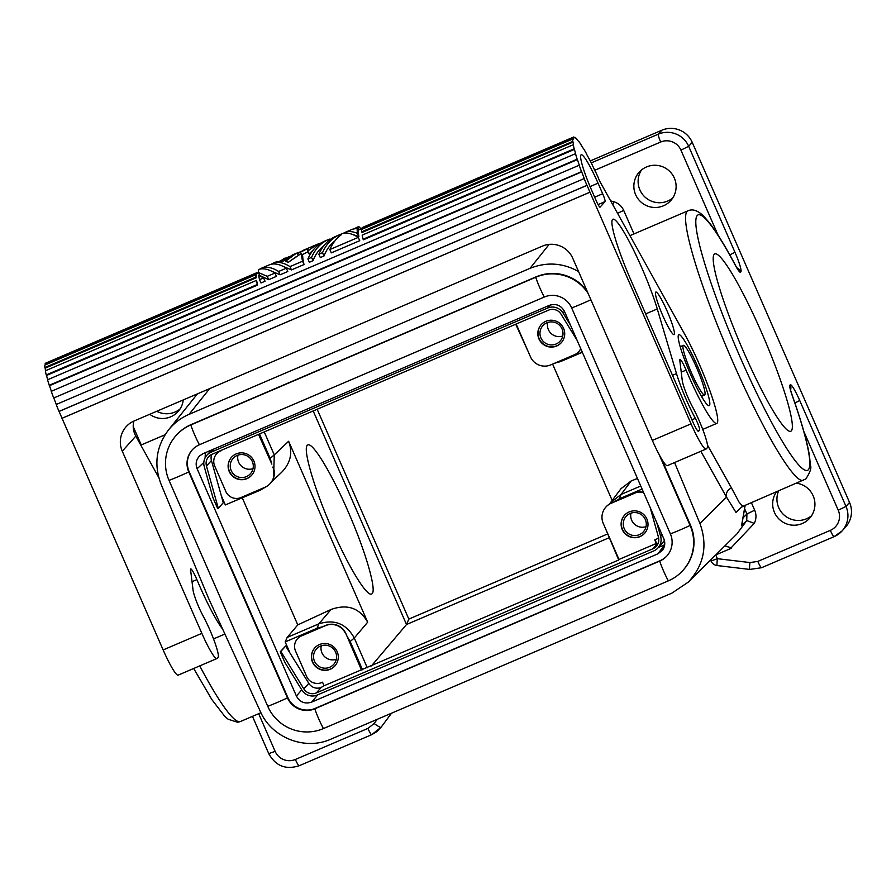 <?xml version="1.0" encoding="UTF-8"?>
<svg xmlns="http://www.w3.org/2000/svg" width="896" height="896" viewBox="0 0 896 896"><rect width="100%" height="100%" fill="white"/><g stroke="black" fill="none" stroke-linecap="round" stroke-linejoin="round"><path stroke-width="1.34" d="M637.47 478.475L631.254 480.906L620.995 488.678L610.322 502.869L621.085 494.424L631.254 480.906M640.763 486.002L621.085 494.424L619.315 498.814L614.163 501.861L635.107 493.035L611.173 503.283A15.434 15.288 41.9 0 0 603.266 523.443L619.002 559.451L618.363 560.157L324.072 685.754L321.317 687.366L316.344 692.91L652.814 548.822A10.035 9.934 41.9 0 0 658.426 537.04L650.149 507.483M197.12 468.765L296.419 696.069C299.869 702.218 304.931 704.234 311.606 702.139L657.866 553.851L662.48 550.234C664.978 546.65 665.414 542.819 663.802 538.731L564.491 311.438C561.053 305.29 555.99 303.262 549.315 305.368L203.045 453.656L199.707 455.851C196.146 459.592 195.283 463.904 197.12 468.765L203.829 462.414M582.333 352.274L562.666 360.696L554.266 363.384M609.504 504.022L610.322 502.869M558.13 362.354L562.666 360.696M515.715 324.229L528.685 352.71M618.654 559.832L604.946 527.285M301.672 635.69L301.459 635.925A11.581 11.469 -138.1 0 0 297.472 638.781L297.685 638.546A11.581 11.469 -138.1 0 1 301.672 635.69L322.84 626.629L317.061 628.264L318.842 623.862L331.027 609.482C347.346 603.702 359.565 607.947 367.674 622.194L288.635 441.269C292.88 452.659 290.584 462.974 281.736 472.214L271.589 481.835M331.027 609.482L297.774 624.893L287.168 637.426L318.842 623.862C334.443 618.923 346.259 623.638 354.278 638.019L350.168 641.491L347.066 636.306L361.805 670.029M205.106 457.822L205.374 452.659M258.798 434.258L271.846 464.117L270.155 458.338L274.266 454.877L273.571 477.893M266.515 486.494L260.422 490.134L257.219 491.288L261.923 488.578M237.966 455.146A11.581 11.469 -138.1 0 0 253.019 468.653M192.427 449.691A20.843 20.642 -138.1 0 0 189.101 471.542L188.754 471.934A20.843 20.642 41.9 0 1 199.427 444.741L544.331 297.024A20.843 20.642 41.9 0 1 571.67 307.955L670.387 533.893A20.843 20.642 41.9 0 1 659.702 561.098L314.798 708.803A20.843 20.642 41.9 0 1 287.459 697.883L188.754 471.934A18.838 1.086 -23.6 0 1 169.042 480.379A42.448 42.045 41.9 0 1 190.792 424.962L535.696 277.256A42.448 42.045 41.9 0 1 588.146 293.474M704.794 394.89A27.014 3.382 66.8 0 0 696.797 368.133A27.014 3.382 66.8 0 0 683.368 345.352A27.014 3.382 66.8 0 0 683.2 345.464A27.014 3.382 66.8 0 0 691.208 372.232A27.014 3.382 66.8 0 0 704.637 395.013A27.014 3.382 66.8 0 0 704.794 394.89M642.096 489.059L619.315 498.814M761.6 567.694A7.717 0.963 -113.2 0 1 761.555 567.728A7.717 0.963 -113.2 0 1 757.803 561.422L749.93 562.554L717.371 558.69L711.01 560.986A7.717 7.717 0 0 0 717.17 565.555A7.717 0.616 -83.2 0 1 717.371 558.69L715.736 554.938A7.717 0.963 66.8 0 0 715.736 554.926M643.608 492.509A11.581 11.469 -138.1 0 0 635.32 492.8M656.734 543.726L655.032 539.818M658.358 547.478L664.686 544.768L657.866 553.851M197.456 393.848L168.504 429.957C156.195 446.522 153.686 464.554 160.978 484.03L208.734 598.707L260.445 711.693C271.779 737.834 305.133 750.837 330.926 739.155L671.888 593.141L688.363 582.053L736.938 533.926L746.726 520.576L754.275 523.354L731.125 547.814L724.886 545.854M796.824 483.235A21.224 21.022 41.9 0 1 809.592 518.28A21.224 21.022 41.9 0 1 774.435 512.389A21.224 21.022 41.9 0 1 776.362 492.005M751.397 502.69L754.678 510.194C756.515 514.651 756.381 519.042 754.275 523.354M578.558 271.533C562.8 262.797 546.616 261.744 529.995 268.352L189.034 414.366C180.914 417.894 174.07 423.08 168.504 429.957M221.301 495.701L225.333 504.941L260.422 490.134M674.565 462.549L699.933 523.477L726.522 497.134L700.851 451.293M745.102 505.389L741.563 525.694A7.717 7.65 45.2 0 0 742.414 522.357M741.742 506.957L735.997 512.434L726.522 497.134A7.717 6.552 -33.8 0 1 731.483 487.984L707.47 445.099M688.363 582.053C704.021 564.962 707.885 545.44 699.933 523.477M607.387 534.05L408.834 619.091L406.504 624.523L371.459 665.896M724.842 545.91L731.125 547.814M590.285 160.922L661.853 130.222A23.15 22.938 41.9 0 1 692.227 142.352L849.542 502.454L845.992 506.408L799.725 400.501L794.909 403.01M740.802 507.819L742.762 506.386L739.043 502.118L731.483 487.984M582.254 352.083L559.474 361.838M635.622 194.667A21.224 21.022 -138.1 0 0 670.779 200.547A21.224 21.022 -138.1 0 0 674.341 178.08A21.224 21.022 -138.1 0 0 639.184 172.2A21.224 21.022 -138.1 0 0 635.622 194.667M633.987 233.934L623.717 210.426L617.613 213.259M612.158 500.427L552.597 364.101M516.152 324.038L530.466 356.81A15.434 15.288 -138.1 0 0 550.715 364.896L574.65 354.648A11.581 11.469 -138.1 0 0 578.637 351.792L578.85 351.557A11.581 11.469 -138.1 0 0 580.754 348.645M744.957 509.488L746.928 513.99L743.814 517.082M749.93 562.554A7.717 0.616 96.8 0 0 749.728 569.43L761.555 567.728L834.086 536.67A7.717 0.963 66.8 0 0 834.131 536.637A23.15 22.938 -138.1 0 0 845.992 506.408L838.242 510.216L803.869 431.525M630.974 513.139A11.581 11.469 -138.1 0 0 646.027 526.646M645.333 519.534A11.581 11.469 -138.1 0 0 626.158 516.32A11.581 11.469 -138.1 0 0 624.21 528.573A11.581 11.469 -138.1 0 0 643.384 531.787A11.581 11.469 -138.1 0 0 645.333 519.534M811.541 515.738A21.224 21.022 41.9 0 1 778.546 491.064M791.336 430.842A96.477 12.074 66.8 0 0 762.765 335.25A96.477 12.074 66.8 0 0 714.795 253.893A96.477 12.074 66.8 0 0 714.224 254.318A96.477 12.074 66.8 0 0 742.795 349.899A96.477 12.074 66.8 0 0 790.754 431.267A96.477 12.074 66.8 0 0 791.336 430.842M659.086 454.496L690.088 525.448A42.448 42.045 41.9 0 1 668.338 580.866L323.434 728.571A42.448 42.045 41.9 0 1 267.758 706.317L169.042 480.379M661.494 458.797L690.446 525.056A42.448 42.045 41.9 0 1 683.323 569.99L682.965 570.382M641.502 169.982A21.224 21.022 -138.1 0 0 672.728 198.005M757.803 561.422L830.334 530.365A7.717 0.963 66.8 0 0 834.086 536.67L842.106 530.914L845.656 526.96A23.15 22.938 -138.1 0 0 849.542 502.454M176.165 435.445L176.512 435.053A42.448 42.045 41.9 0 1 191.15 424.57L536.054 276.864A42.448 42.045 41.9 0 1 587.048 290.976M374.136 723.498A7.717 1.064 36.6 0 0 381.035 727.306L381.035 727.306A7.717 1.064 36.6 0 0 381.046 727.294L371.706 734.675A7.717 0.963 -113.2 0 1 371.661 734.709L371.661 734.709A7.717 0.963 -113.2 0 1 367.909 728.403L374.136 723.498L377.227 719.331M321.261 645.781A11.581 11.469 -138.1 0 0 336.314 659.288M314.496 661.214A11.581 11.469 -138.1 0 0 333.67 664.418A11.581 11.469 -138.1 0 0 335.619 652.165A11.581 11.469 -138.1 0 0 316.445 648.962A11.581 11.469 -138.1 0 0 314.496 661.214M242.301 497.896L297.774 624.893M179.995 409.024A21.224 21.022 41.9 0 1 156.755 411.275M289.643 652.131L285.174 641.917L317.061 628.264M287.168 637.426L285.174 641.917M321.317 687.366A10.035 9.934 -138.1 0 1 308.806 683.346L285.611 646.005L280.235 651.795L284.85 662.357L301.874 690.077A12.354 12.23 -138.1 0 0 317.274 695.027L653.733 550.939A12.354 12.23 41.9 0 0 660.643 536.435L656.79 522.704M211.546 450.016L206.909 455.19A12.354 12.23 41.9 0 0 204.254 466.637L213.013 497.907L217.627 508.469L218.299 508.29L223.272 502.746L211.445 460.499A10.035 9.934 41.9 0 1 211.658 454.451M547.68 322.504A11.581 11.469 -138.1 0 0 562.733 336.011M367.674 622.194L354.278 638.019L367.248 667.699M350.168 641.491L362.51 669.726M225.333 504.941L257.219 491.288M221.222 450.341L221.357 450.654A11.581 11.469 -138.1 0 0 216.653 453.79L216.866 453.555A11.581 11.469 41.9 0 1 221.301 450.52M270.155 458.338L259.493 433.955M347.827 510.888C331.274 472.741 312.659 442.042 307.854 444.965C301.907 446.387 313.51 486.954 331.621 528.058C348.174 566.205 366.789 596.904 371.594 593.981C377.53 592.558 365.926 551.992 347.827 510.888M288.635 441.269L274.266 454.877L264.23 431.928M183.266 399.93A21.224 21.022 41.9 0 1 149.744 414.277M540.926 337.938A11.581 11.469 -138.1 0 0 560.101 341.141A11.581 11.469 -138.1 0 0 562.038 328.888A11.581 11.469 -138.1 0 0 542.864 325.685A11.581 11.469 -138.1 0 0 540.926 337.938M189.101 471.542L287.818 697.491A20.843 20.642 -138.1 0 0 315.157 708.411L660.061 560.706A20.843 20.642 -138.1 0 0 667.061 555.755M252.325 461.53A11.581 11.469 -138.1 0 0 233.15 458.315A11.581 11.469 -138.1 0 0 231.213 470.568A11.581 11.469 -138.1 0 0 250.387 473.782A11.581 11.469 -138.1 0 0 252.325 461.53M201.858 633.36A30.867 3.864 66.8 0 0 216.843 658.571L178.136 675.147A30.867 3.864 66.8 0 1 163.139 649.936L201.858 633.36L122.27 451.192A23.15 22.938 41.9 0 1 134.131 420.963L542.382 246.131A23.15 22.938 41.9 0 1 572.757 258.261L652.344 440.429A30.867 3.864 66.8 0 0 667.341 465.64L706.048 449.064A30.867 3.864 66.8 0 0 706.238 448.93L707.302 447.742A27.014 3.382 66.8 0 0 703.987 432.779A27.014 3.382 66.8 0 0 693.067 407.915L692.16 406.224A18.525 2.318 66.8 0 1 682.27 380.576L679.806 360.528A11.581 1.445 66.8 0 1 679.963 359.43A11.581 1.445 66.8 0 1 686.101 370.093A57.882 7.246 66.8 0 0 716.789 423.394A57.882 7.246 66.8 0 0 709.789 390.421A57.882 7.246 66.8 0 0 684.757 334.331L599.749 181.261A53.256 6.664 -113.2 0 0 598.248 177.878L598.304 177.744A54.029 6.765 -113.2 0 0 595.224 171.024L595.134 171.069M122.27 451.192L135.8 436.106C133.179 431.234 132.552 426.216 133.918 421.053M135.8 436.106L158.726 477.445M216.843 658.571A30.867 3.864 66.8 0 0 217.034 658.437L218.098 657.25A27.014 3.382 66.8 0 0 214.771 642.286A27.014 3.382 66.8 0 0 203.862 617.422L202.955 615.72A18.525 2.318 66.8 0 1 193.054 590.083L190.602 570.035A11.581 1.445 66.8 0 1 190.747 568.938A11.581 1.445 66.8 0 1 196.885 579.6A57.882 7.246 66.8 0 0 222.678 629.171M47.678 379.725A53.256 6.664 -113.2 0 1 46.547 375.469L46.245 374.931A54.029 6.765 -113.2 0 1 45.338 370.81L256.402 280.426A54.029 6.765 -113.2 0 0 257.309 284.536L46.245 374.931M45.528 370.731A53.256 6.664 -113.2 0 1 45.17 368.155L44.856 367.517A54.029 6.765 -113.2 0 1 44.8 365.098L255.864 274.702L256.178 275.386A53.256 6.664 -113.2 0 0 256.234 277.771L255.92 277.122L44.856 367.517M45.259 364.896A53.256 6.664 -113.2 0 1 45.483 364.314L45.17 363.608A54.029 6.765 -113.2 0 1 45.662 363.149L256.726 272.754A54.029 6.765 -113.2 0 1 257.04 272.686L257.309 273.347M163.139 649.936L62.026 418.264A53.256 6.664 -113.2 0 1 59.114 411.432L59.002 411.41A54.029 6.765 -113.2 0 1 56.202 404.51L584.27 178.539A53.256 6.664 -113.2 0 1 581.717 171.898L53.794 397.981A53.256 6.664 -113.2 0 0 56.291 404.466M574.459 149.386L363.395 239.77L363.104 239.232L574.168 148.848L574.459 149.386A53.256 6.664 -113.2 0 0 575.758 154.168L575.478 153.698A54.029 6.765 -113.2 0 0 577.158 159.197L577.416 159.589A53.256 6.664 -113.2 0 0 579.421 165.536L579.197 165.222A54.029 6.765 -113.2 0 0 581.526 171.674L53.794 397.981M53.603 397.768A54.029 6.765 -113.2 0 1 51.274 391.317L579.197 165.222M51.374 391.272A53.256 6.664 -113.2 0 1 49.493 385.672L49.246 385.28A54.029 6.765 -113.2 0 1 47.555 379.781L575.478 153.698M363.104 239.232A54.029 6.765 -113.2 0 1 362.197 235.122L573.261 144.726A54.029 6.765 -113.2 0 0 574.168 148.848M600.074 207.144L605.046 201.6A7.717 0.963 66.8 0 0 602.672 193.749L598.046 183.165A34.731 4.346 -113.2 0 0 581.179 154.795A34.731 4.346 -113.2 0 0 591.651 190.277L596.277 200.872A7.717 0.963 66.8 0 0 600.029 207.178A7.717 0.963 66.8 0 0 600.074 207.144L599.973 207.189M676.491 373.576A37.822 4.726 -113.2 0 0 695.33 418.331A7.795 0.974 -113.2 0 1 698.566 425.622A7.795 0.974 -113.2 0 1 699.586 430.102L698.522 431.278A11.581 1.445 -113.2 0 1 698.454 431.323A11.581 1.445 -113.2 0 1 692.832 421.87L630.851 280.011A59.483 7.448 -113.2 0 1 612.909 219.229A59.483 7.448 -113.2 0 1 633.226 249.346A59.483 7.448 -113.2 0 1 657.272 308.941L676.491 373.576L672.482 375.301M655.693 292.152A23.15 2.901 -113.2 0 1 655.827 292.04A23.15 2.901 -113.2 0 1 667.341 311.573A23.15 2.901 -113.2 0 1 674.195 334.51A23.15 2.901 -113.2 0 1 674.061 334.611A23.15 2.901 -113.2 0 1 662.547 315.09A23.15 2.901 -113.2 0 1 655.693 292.152M709.43 405.485A38.595 4.827 66.8 0 0 697.995 367.248A38.595 4.827 66.8 0 0 678.81 334.712A38.595 4.827 66.8 0 0 678.574 334.88A38.595 4.827 66.8 0 0 690.01 373.106A38.595 4.827 66.8 0 0 709.195 405.653A38.595 4.827 66.8 0 0 709.43 405.485M652.344 440.429L691.062 423.853L589.949 192.181A53.256 6.664 -113.2 0 1 587.037 185.349L586.925 185.326A54.029 6.765 -113.2 0 1 584.125 178.427M691.062 423.853A30.867 3.864 66.8 0 0 706.048 449.064M573.261 144.726L573.574 145.331A53.256 6.664 -113.2 0 1 573.093 142.072L572.779 141.422A54.029 6.765 -113.2 0 1 572.723 139.014L573.037 139.686A53.256 6.664 -113.2 0 1 573.406 138.219L573.093 137.525A54.029 6.765 -113.2 0 1 573.586 137.054A54.029 6.765 -113.2 0 1 573.899 136.987L574.19 137.704A53.256 6.664 -113.2 0 1 575.378 138.13L575.098 137.424A54.029 6.765 -113.2 0 1 576.688 138.824L576.946 139.507A53.256 6.664 -113.2 0 1 578.861 141.803L578.637 141.154A54.029 6.765 -113.2 0 1 580.888 144.368L581.09 144.973A53.256 6.664 -113.2 0 1 583.587 148.949L583.419 148.4A54.029 6.765 -113.2 0 1 586.174 153.194L586.298 153.664A53.256 6.664 -113.2 0 1 589.187 159.029L589.098 158.626A54.029 6.765 -113.2 0 1 592.133 164.618L592.178 164.931A53.256 6.664 -113.2 0 1 595.213 171.248L595.224 171.024M577.416 159.589L49.493 385.672M586.925 185.326L59.002 411.41M587.037 185.349L59.114 411.432M62.026 418.264L589.949 192.181M589.882 192.259L61.958 418.342M577.158 159.197L49.246 385.28M575.098 137.424L574.426 137.715M329.84 249.547L358.288 237.362L359.733 240.688L331.285 252.874L329.84 249.547C332.606 243.208 336.426 238.269 341.298 234.741L338.184 235.379C331.341 238.75 326.122 244.518 322.515 252.683L323.971 256.01L320.32 257.566L318.864 254.24L322.515 252.683M334.858 240.99C330.131 244.597 326.514 249.603 323.971 256.01M323.882 245.683C319.166 249.29 315.538 254.296 313.006 260.702L309.344 262.27L307.888 258.944L311.55 257.376L313.006 260.702M312.906 250.387L309.053 253.893L307.787 250.981L317.341 244.272L321.104 242.984M308.112 251.742L302.064 254.778M280.078 274.803L278.634 271.477L286.35 268.173L287.806 271.499L280.078 274.803L269.606 270.278M296.218 256.715L289.184 261.643M304.024 264.544A53.256 6.664 -113.2 0 1 302.714 256.256L301.448 253.355A56.336 7.045 66.8 0 0 302.568 261.218L304.024 264.544L291.458 269.931L280.986 265.406M357.515 233.419L358.859 236.499A53.256 6.664 -113.2 0 1 358.512 231.112L357.269 228.267A56.336 7.045 66.8 0 0 357.515 233.419C352.643 231.314 348.398 231.011 344.781 232.523L343.034 233.464M358.859 236.499L352.923 234.595M360.595 229.118L359.8 227.293A56.336 7.045 66.8 0 0 358.086 226.822A56.336 7.045 66.8 0 0 357.717 227.114L358.949 229.936A53.256 6.664 -113.2 0 1 359.296 229.667L362.253 228.402M358.949 229.936L358.109 230.205M276.427 276.371L268.699 279.675L259.694 275.442L258.418 272.518A56.336 7.045 66.8 0 1 259.034 269.326C263.592 268.027 268.912 269.27 274.971 273.045L276.427 276.371M265.048 281.243L260.982 282.979L259.526 279.653L263.592 277.917L265.048 281.243M573.093 142.072L362.029 232.467L361.715 231.818A54.029 6.765 -113.2 0 1 361.659 229.398L572.723 139.014M573.406 138.219L362.342 228.614L362.029 227.909A54.029 6.765 -113.2 0 1 362.522 227.45L573.586 137.054M45.483 364.314L256.547 273.918A53.256 6.664 -113.2 0 1 257.029 273.459L258.541 272.81M45.17 368.155L256.234 277.771M257.309 284.536L257.611 285.085A53.256 6.664 -113.2 0 1 256.715 281.019L256.402 280.426M257.611 285.085L46.547 375.469M274.971 273.045L267.254 276.349L258.418 272.518M267.254 276.349L268.699 279.675M259.526 279.653A56.336 7.045 66.8 0 1 258.698 275.341L263.592 277.917M329.762 239.859L329.448 239.12L328.317 239.579C320.947 242.827 315.358 248.763 311.55 257.376M318.864 254.24C322.683 245.627 328.261 239.691 335.63 236.443L341.13 234.091C345.901 232.142 351.624 233.24 358.288 237.362M307.787 250.981A56.336 7.045 66.8 0 1 308.37 248.226L297.562 253.68L303.52 250.197L317.341 244.272M307.888 258.944C311.707 250.331 317.296 244.395 324.654 241.147L328.317 239.579M338.184 235.379L338.789 236.757M297.562 253.68L298.29 255.36M278.634 271.477C271.97 267.344 266.246 266.258 261.475 268.206L259.885 269.114M261.475 268.206L269.192 264.891C273.974 262.954 279.686 264.04 286.35 268.173M302.568 261.218L290.013 266.605C283.349 262.472 277.626 261.386 272.854 263.334L276.506 261.766L283.606 260.982L292.544 254.89L296.206 253.333L285.466 261.352L288.333 262.282L301.448 253.355M288.994 256.726L280.112 260.87M272.854 263.334L271.096 264.275M299.97 252.034L296.206 253.333M290.013 266.605L291.458 269.931M284.379 258.406L284.95 259.717M344.781 232.523L352.509 229.219L357.269 228.267M357.717 227.114L354.413 228.592M572.779 141.422L361.715 231.818M573.093 137.525L362.029 227.909M256.547 273.918L256.234 273.213L45.17 363.608M255.92 277.122A54.029 6.765 -113.2 0 1 255.864 274.702M314.899 647.786A13.507 13.373 -138.1 0 0 312.738 661.965A13.507 13.373 -138.1 0 0 335.003 665.829M624.613 515.155A13.507 13.373 -138.1 0 0 622.451 529.323A13.507 13.373 -138.1 0 0 644.717 533.187M605.853 507.102L606.077 506.867A15.434 15.288 41.9 0 1 611.386 503.048L611.173 503.283M614.163 501.861L611.386 503.048M658.571 537.667A11.581 11.469 -138.1 0 1 654.752 539.918L656.309 543.469L619.002 559.451M658.213 543.088A10.035 9.934 41.9 0 1 657.776 543.278L655.67 544.186L656.309 543.469M322.84 626.629L325.606 625.442A15.434 15.288 -138.1 0 1 345.856 633.528L347.066 636.306M345.856 633.528L361.379 669.782M308.806 683.346L303.834 688.89A10.035 9.934 -138.1 0 0 316.344 692.91M303.834 688.89L280.84 651.426L285.813 645.893M280.235 651.795L280.84 651.426M664.384 540.4A12.354 12.23 41.9 0 1 662.962 542.349L657.989 547.882M301.459 635.925L325.394 625.677A15.434 15.288 -138.1 0 1 345.643 633.763M297.472 638.781A11.581 11.469 -138.1 0 0 295.534 651.034L306.634 676.458A11.581 11.469 41.9 0 0 322.515 682.203L324.072 685.754M312.525 662.2A13.507 13.373 -138.1 0 0 334.891 665.941A13.507 13.373 -138.1 0 0 337.165 651.65A13.507 13.373 -138.1 0 0 314.787 647.909A13.507 13.373 -138.1 0 0 312.525 662.2M646.878 519.008A13.507 13.373 41.9 0 1 644.605 533.31A13.507 13.373 41.9 0 1 622.238 529.558A13.507 13.373 41.9 0 1 624.501 515.267A13.507 13.373 41.9 0 1 646.878 519.008M635.107 493.035A11.581 11.469 41.9 0 1 643.765 492.878M541.318 324.509A13.507 13.373 -138.1 0 0 539.168 338.688A13.507 13.373 -138.1 0 0 561.422 342.552M231.605 457.15A13.507 13.373 -138.1 0 0 229.454 471.33A13.507 13.373 -138.1 0 0 251.709 475.182M578.637 351.792A11.581 11.469 -138.1 0 0 580.698 348.51M211.445 460.499L206.472 466.043L218.299 508.29M206.472 466.043A10.035 9.934 41.9 0 1 212.083 454.261L548.542 310.162A10.035 9.934 -138.1 0 1 561.064 314.182L577.147 340.39M564.469 311.382L563.024 312.995L570.494 325.17M563.024 312.995A12.354 12.23 -138.1 0 0 547.624 308.045L211.154 452.144A12.354 12.23 41.9 0 0 206.909 455.19M563.584 328.373A13.507 13.373 -138.1 0 0 541.218 324.632A13.507 13.373 -138.1 0 0 538.955 338.923A13.507 13.373 -138.1 0 0 561.322 342.675A13.507 13.373 -138.1 0 0 563.584 328.373M271.846 464.117L258.53 434.37M229.242 471.565A13.507 13.373 41.9 0 1 231.504 457.262A13.507 13.373 41.9 0 1 253.87 461.014A13.507 13.373 41.9 0 1 251.608 475.306A13.507 13.373 41.9 0 1 229.242 471.565M216.653 453.79A11.581 11.469 -138.1 0 0 214.715 466.043L225.814 491.467A11.581 11.469 41.9 0 0 241.002 497.538L264.936 487.29A15.434 15.288 41.9 0 0 272.843 467.141M273.056 466.894A15.434 15.288 41.9 0 1 270.469 483.235L270.256 483.47M296.419 696.069L301.717 689.819M311.606 702.139L317.834 694.792M191.15 424.57L190.792 424.962A18.838 2.352 66.8 0 0 199.427 444.741M830.334 530.365A15.434 15.288 -138.1 0 0 838.242 510.216M731.315 548.262L715.736 554.938M209.675 388.606L189.034 414.366M549.158 244.384L529.995 268.352M591.27 162.882L658.302 134.176A23.15 22.938 41.9 0 1 688.677 146.317L734.944 252.224L729.781 254.89M692.227 142.352L688.677 146.317L680.926 150.114L718.088 235.178M742.762 506.386L805.829 478.968C810.174 472.259 811.709 467.723 810.421 465.338L809.48 455.907C807.106 441.381 801.427 421.378 792.434 395.886A7.717 3.539 160.5 0 0 792.198 395.438A138.925 17.382 -113.2 0 1 786.89 448.762A138.925 17.382 -113.2 0 1 702.15 254.811A138.925 17.382 -113.2 0 1 735.314 265.25A19.298 2.419 66.8 0 0 740.6 272.16L740.88 271.858A19.298 2.419 66.8 0 0 734.944 252.224M737.352 268.834L735.09 264.634A7.717 4.301 152 0 1 735.314 265.25M803.466 480.39A146.642 18.346 -113.2 0 1 728.874 352.811A146.642 18.346 -113.2 0 1 688.016 210.795C689.707 210.157 694.814 207.581 703.741 216.171L710.248 223.821C717.349 233.262 725.626 246.87 735.09 264.634M594.742 170.262L660.677 142.027A15.434 15.288 41.9 0 1 680.926 150.114M661.853 130.222L658.302 134.176A7.717 0.963 66.8 0 0 660.677 142.027M790.507 389.402A7.717 7.65 -138.1 0 0 789.958 385.134A19.298 2.419 66.8 0 0 792.198 395.438M754.678 510.194L746.928 513.99L746.726 520.576L741.563 525.694M609.022 537.79L406.504 624.523L313.197 410.962M591.651 160.283L590.464 161.28M612.875 204.714L613.749 201.701C618.363 203.134 621.69 206.046 623.717 210.426M610.77 200.928L613.749 201.701M789.958 385.134L790.238 384.821A19.298 2.419 -113.2 0 1 799.725 400.501M790.238 384.821A7.717 7.65 41.9 0 1 790.619 389.906M408.834 619.091L317.162 409.259M736.938 267.87A7.717 7.65 41.9 0 1 740.88 271.858M737.374 268.542A7.717 7.65 41.9 0 1 740.6 272.16M690.446 525.056L690.088 525.448A18.838 1.086 156.4 0 1 670.387 533.893M668.338 580.866A18.838 2.352 -113.2 0 1 659.702 561.098L660.061 560.706M323.434 728.571A18.838 2.352 -113.2 0 1 314.798 708.803L315.157 708.411M381.046 727.294L391.518 713.205M260.938 712.734L240.352 721.549A146.642 18.346 -113.2 0 1 199.741 665.896M268.8 753.592L275.128 751.374L258.675 713.709M536.054 276.864L535.696 277.256A18.838 2.352 66.8 0 0 544.331 297.024M590.878 299.746A18.838 1.086 156.4 0 1 571.67 307.955M367.909 728.403L295.378 759.461A7.717 0.963 66.8 0 0 299.13 765.766A7.717 0.963 66.8 0 0 299.174 765.733C285.734 770.011 275.621 765.979 268.766 753.67L252.47 716.363M295.378 759.461A15.434 15.288 41.9 0 1 275.128 751.374M141.254 444.942L133.202 426.518M267.758 706.317A18.838 1.086 -23.6 0 0 287.459 697.883L287.818 697.491M657.272 308.941L645.669 313.914M695.33 418.331L691.925 419.787M697.738 430.886L699.586 430.102M605.046 201.6L598.08 204.59M598.046 183.165L590.072 186.581M602.672 193.749L594.664 197.176M686.101 370.093L681.229 372.176M196.885 579.6L192.024 581.683M657.776 543.278L652.814 548.822M662.088 534.822L660.643 536.435M214.01 448.963L211.154 452.144M550.379 304.976L547.624 308.045M790.384 389.67L792.434 395.886M629.541 234.774L630.19 235.558M710.584 560.022L711.01 560.986M742.146 523.029L745.147 505.366M683.368 345.352L680.198 346.707M630.011 235.626L688.016 210.795M749.728 569.43L717.17 565.555M299.13 765.766L371.661 734.709L376.645 731.774L381.035 727.306L391.53 713.205M165.088 434.739L140.806 445.133M240.352 721.549L237.698 722.277L228.166 719.264L224.65 716.195L211.882 699.63L193.693 668.483M702.733 429.408L716.789 423.394M283.819 258.63L285.23 258.026M356.16 227.651L358.086 226.822M213.528 638.915L224.907 634.043M704.637 395.013L701.467 396.368"/></g></svg>
